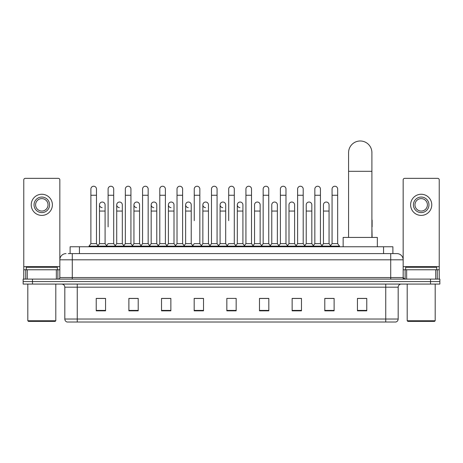 <?xml version="1.0" encoding="UTF-8"?>
<svg xmlns="http://www.w3.org/2000/svg" width="463" height="463" viewBox="0 0 463 463"><rect width="100%" height="100%" fill="white"/><g stroke="black" fill="none" stroke-linecap="round" stroke-linejoin="round"><path stroke-width="0.69" d="M70.11 253.597L70.11 246.756L392.89 246.756L392.89 253.597M68.385 253.597L394.76 253.597M68.24 253.597L72.286 253.597L72.286 259.812L59.843 259.812L59.843 277.54A1.557 1.557 0 0 1 58.292 279.096M66.064 253.597A6.222 6.222 0 0 0 59.843 259.812L59.843 179.893A1.557 1.557 0 0 0 58.292 178.342L25.326 178.342A1.557 1.557 0 0 0 23.769 179.893L23.769 269.767L27.271 269.767L27.271 279.096M396.936 253.597A6.222 6.222 0 0 1 403.157 259.812L390.714 259.812L390.714 253.597L396.843 253.597M435.729 279.096L435.729 269.767L439.231 269.767L439.231 279.096L439.231 179.893A1.557 1.557 0 0 0 437.674 178.342L404.708 178.342A1.557 1.557 0 0 0 403.157 179.893L403.157 277.54L404.708 279.096M32.479 279.096L23.15 279.096L23.15 281.579L32.479 281.579L23.15 281.579L23.15 284.068L32.479 284.068L32.479 281.579L430.521 281.579L32.479 281.579L32.479 279.096L430.521 279.096L430.521 281.579L439.85 281.579L430.521 281.579L430.521 284.068L32.479 284.068M439.85 279.096L439.85 281.579L439.85 279.096L430.521 279.096M398.18 319.024C398.093 320.512 397.347 321.507 395.94 322.011L385.743 322.011L385.743 319.024L398.18 319.024L398.18 287.182A3.108 3.108 0 0 1 401.288 284.068M385.743 322.011L67.06 322.011A3.108 3.108 0 0 1 64.82 319.024L64.82 287.182C64.635 285.289 63.599 284.253 61.712 284.068M366.771 310.841L366.771 298.404L357.442 298.404L357.442 310.841L366.771 310.841M334.118 310.841L334.118 298.404L324.789 298.404L324.789 310.841L334.118 310.841M301.471 310.841L301.471 298.404L292.141 298.404L292.141 310.841L301.471 310.841M268.818 310.841L268.818 298.404L259.488 298.404L259.488 310.841L268.818 310.841M105.558 310.841L105.558 298.404L96.229 298.404L96.229 310.841L105.558 310.841M138.211 310.841L138.211 298.404L128.882 298.404L128.882 310.841L138.211 310.841M170.859 310.841L170.859 298.404L161.529 298.404L161.529 310.841L170.859 310.841M203.512 310.841L203.512 298.404L194.182 298.404L194.182 310.841L203.512 310.841M236.165 310.841L236.165 298.404L226.835 298.404L226.835 310.841L236.165 310.841M439.85 284.068L439.85 281.579L439.85 284.068L430.521 284.068M297.304 298.467L294.908 298.467M331.757 298.467L329.361 298.467M202.551 298.467L200.155 298.404M168.092 298.467L165.696 298.467M133.639 298.467L131.243 298.467M96.229 298.467L105.402 298.467M99.18 298.467L96.79 298.467M262.845 298.404L260.449 298.467M228.392 298.404L234.608 298.404M203.512 298.467L194.182 298.467M170.859 298.467L161.529 298.467M138.211 298.467L128.882 298.467M268.818 298.467L259.488 298.467M301.471 298.467L292.141 298.467M334.118 298.467L324.789 298.467M366.771 298.467L357.442 298.467M56.347 279.096L56.347 269.767L27.271 269.767M56.347 269.767L59.843 269.767M23.769 279.096L23.769 269.767M41.809 197.059A7.773 7.773 0 0 0 34.036 204.837A7.773 7.773 0 0 0 41.809 212.61A7.773 7.773 0 0 0 49.582 204.837A7.773 7.773 0 0 0 41.809 197.059M41.809 198.615A6.222 6.222 0 0 0 35.587 204.837A6.222 6.222 0 0 0 41.809 211.053A6.222 6.222 0 0 0 48.03 204.837A6.222 6.222 0 0 0 41.809 198.615M41.809 215.405A10.574 10.574 0 0 0 52.383 204.837A10.574 10.574 0 0 0 41.809 194.263A10.574 10.574 0 0 0 31.235 204.837A10.574 10.574 0 0 0 41.809 215.405M55.178 321.386L28.434 321.386L27.815 320.766L55.803 320.766L55.178 321.386M27.815 284.068L27.815 320.766M55.803 284.068L55.803 320.766M57.354 269.767L57.354 267.278L26.258 267.278L26.258 269.767M348.581 237.426L348.581 152.651A11.662 11.662 0 0 1 360.243 140.989A11.662 11.662 0 0 1 371.905 152.651A11.662 11.662 0 0 0 360.243 140.989M371.905 237.426L371.905 152.651M377.345 246.756L377.345 237.426L343.141 237.426L343.141 246.756M90.881 195.259L96.478 195.259L96.478 243.642L90.881 243.642L90.881 189.037A2.801 2.801 0 0 1 93.856 186.242A2.801 2.801 0 0 1 96.478 189.037A2.801 2.801 0 0 0 93.856 186.242M90.881 243.642L89.012 246.131L89.012 246.756M96.478 243.642L98.341 246.131L89.012 246.131M108.105 226.853L108.105 195.259L113.707 195.259L113.707 243.642L108.105 243.642L106.241 246.131L98.341 246.131L98.341 246.756M108.105 195.259L108.105 189.037A2.801 2.801 0 0 1 111.079 186.242A2.801 2.801 0 0 1 113.707 189.037A2.801 2.801 0 0 0 111.079 186.242M116.722 243.642L116.722 211.053L122.319 211.053L122.319 243.642L116.722 243.642L115.212 245.656L113.707 243.642L115.571 246.131L106.241 246.131L106.241 246.756M125.334 243.642L125.334 195.259L130.931 195.259L130.931 243.642L125.334 243.642L123.471 246.131L115.571 246.131L115.571 246.756M125.334 195.259L125.334 189.037A2.801 2.801 0 0 1 128.309 186.242A2.801 2.801 0 0 1 130.931 189.037A2.801 2.801 0 0 0 128.309 186.242M130.931 226.853L130.931 243.642L132.8 246.131L123.471 246.131L123.471 246.756M142.563 243.642L142.563 195.259L148.16 195.259L148.16 243.642L142.563 243.642L140.694 246.131L132.8 246.131L132.8 246.756M142.563 195.259L142.563 189.037A2.801 2.801 0 0 1 145.538 186.242A2.801 2.801 0 0 1 148.16 189.037A2.801 2.801 0 0 0 145.538 186.242M148.16 243.642L150.024 246.131L140.694 246.131L140.694 246.756M159.793 243.642L159.793 195.259L165.389 195.259L165.389 243.642L159.793 243.642L157.924 246.131L150.024 246.131L150.024 246.756M159.793 195.259L159.793 189.037A2.801 2.801 0 0 1 162.762 186.242A2.801 2.801 0 0 1 165.389 189.037A2.801 2.801 0 0 0 162.762 186.242M165.389 220.631L165.389 243.642L167.253 246.131L157.924 246.131L157.924 246.756M177.016 243.642L177.016 195.259L182.613 195.259L182.613 243.642L177.016 243.642L175.153 246.131L167.253 246.131L167.253 246.756M177.016 195.259L177.016 189.037A2.801 2.801 0 0 1 179.991 186.242A2.801 2.801 0 0 1 182.613 189.037A2.801 2.801 0 0 0 179.991 186.242M182.613 243.642L184.482 246.131L175.153 246.131L175.153 246.756M194.246 220.631L194.246 195.259L199.842 195.259L199.842 243.642L194.246 243.642L192.382 246.131L184.482 246.131L184.482 246.756M194.246 195.259L194.246 189.037A2.801 2.801 0 0 1 197.221 186.242A2.801 2.801 0 0 1 199.842 189.037A2.801 2.801 0 0 0 197.221 186.242M199.842 220.631L199.842 243.642L201.712 246.131L192.382 246.131L192.382 246.756M211.475 243.642L211.475 195.259L217.072 195.259L217.072 243.642L211.475 243.642L209.606 246.131L201.712 246.131L201.712 246.756M211.475 195.259L211.475 189.037A2.801 2.801 0 0 1 214.45 186.242A2.801 2.801 0 0 1 217.072 189.037A2.801 2.801 0 0 0 214.45 186.242M217.072 243.642L218.935 246.131L209.606 246.131L209.606 246.756M228.699 220.631L228.699 195.259L234.301 195.259L234.301 243.642L228.699 243.642L226.835 246.131L218.935 246.131L218.935 246.756M228.699 195.259L228.699 189.037A2.801 2.801 0 0 1 231.674 186.242A2.801 2.801 0 0 1 234.301 189.037A2.801 2.801 0 0 0 231.674 186.242M234.301 243.642L236.165 246.131L226.835 246.131L226.835 246.756M242.913 243.642L242.913 211.053L237.316 211.053L237.316 243.642L242.913 243.642L244.423 245.656L245.928 243.642L245.928 195.259L251.525 195.259L251.525 243.642L245.928 243.642L244.065 246.131L236.165 246.131L236.165 246.756M245.928 195.259L245.928 189.037A2.801 2.801 0 0 1 248.903 186.242A2.801 2.801 0 0 1 251.525 189.037A2.801 2.801 0 0 0 248.903 186.242M254.54 243.642L254.54 211.053L260.142 211.053L260.142 243.642L254.54 243.642L253.035 245.656L251.525 243.642L253.394 246.131L244.065 246.131L244.065 246.756M260.142 243.642L261.647 245.656L263.158 243.642L263.158 195.259L268.754 195.259L268.754 243.642L263.158 243.642L261.288 246.131L253.394 246.131L253.394 246.756M263.158 195.259L263.158 189.037A2.801 2.801 0 0 1 266.132 186.242A2.801 2.801 0 0 1 268.754 189.037A2.801 2.801 0 0 0 266.132 186.242M271.769 243.642L271.769 211.053L277.366 211.053L277.366 243.642L271.769 243.642L270.265 245.656L268.754 243.642L270.618 246.131L261.288 246.131L261.288 246.756M277.366 243.642L278.876 245.656L280.387 243.642L280.387 195.259L285.984 195.259L285.984 243.642L280.387 243.642L278.518 246.131L270.618 246.131L270.618 246.756M280.387 195.259L280.387 189.037A2.801 2.801 0 0 1 283.362 186.242A2.801 2.801 0 0 1 285.984 189.037A2.801 2.801 0 0 0 283.362 186.242M288.999 243.642L288.999 211.053L294.595 211.053L294.595 243.642L288.999 243.642L287.488 245.656L285.984 243.642L287.847 246.131L278.518 246.131L278.518 246.756M294.595 243.642L296.106 245.656L297.611 243.642L297.611 195.259L303.207 195.259L303.207 243.642L297.611 243.642L295.747 246.131L287.847 246.131L287.847 246.756M297.611 195.259L297.611 189.037A2.801 2.801 0 0 1 300.585 186.242A2.801 2.801 0 0 1 303.207 189.037A2.801 2.801 0 0 0 300.585 186.242M306.228 243.642L306.228 211.053L311.825 211.053L311.825 243.642L306.228 243.642L304.718 245.656L303.207 243.642L305.076 246.131L295.747 246.131L295.747 246.756M311.825 243.642L313.329 245.656L314.84 243.642L314.84 195.259L320.437 195.259L320.437 243.642L314.84 243.642L312.976 246.131L305.076 246.131L305.076 246.756M314.84 195.259L314.84 189.037A2.801 2.801 0 0 1 317.815 186.242A2.801 2.801 0 0 1 320.437 189.037A2.801 2.801 0 0 0 317.815 186.242M323.452 243.642L323.452 211.053L329.054 211.053L329.054 243.642L323.452 243.642L321.947 245.656L320.437 243.642L322.306 246.131L312.976 246.131L312.976 246.756M332.069 243.642L332.069 195.259L337.666 195.259L337.666 243.642L332.069 243.642L330.2 246.131L322.306 246.131L322.306 246.756M332.069 195.259L332.069 189.037A2.801 2.801 0 0 1 335.044 186.242A2.801 2.801 0 0 1 337.666 189.037A2.801 2.801 0 0 0 335.044 186.242M337.666 243.642L339.529 246.131L330.2 246.131L330.2 246.756M339.529 246.131L339.529 246.756M102.115 207.627A2.801 2.801 0 0 1 99.493 204.837A2.801 2.801 0 0 1 102.468 202.042A2.801 2.801 0 0 1 105.089 204.837L105.089 211.053L99.493 211.053L99.493 204.837M105.089 211.053L105.089 243.642L99.493 243.642L99.493 211.053M99.493 243.642L97.982 245.656M105.089 243.642L106.6 245.656M119.344 207.627A2.801 2.801 0 0 1 116.722 204.837A2.801 2.801 0 0 1 119.697 202.042A2.801 2.801 0 0 1 122.319 204.837L122.319 211.053M122.319 243.642L123.829 245.656M136.573 207.627A2.801 2.801 0 0 1 133.946 204.837A2.801 2.801 0 0 1 136.921 202.042A2.801 2.801 0 0 1 139.548 204.837L139.548 211.053L133.946 211.053L133.946 204.837M139.548 211.053L139.548 243.642L133.946 243.642L133.946 211.053M133.946 243.642L132.441 245.656M139.548 243.642L141.053 245.656M153.797 207.627A2.801 2.801 0 0 1 151.175 204.837A2.801 2.801 0 0 1 154.15 202.042A2.801 2.801 0 0 1 156.772 204.837L156.772 211.053L151.175 211.053L151.175 204.837M156.772 211.053L156.772 243.642L151.175 243.642L151.175 211.053M151.175 243.642L149.671 245.656M156.772 243.642L158.282 245.656M171.026 207.627A2.801 2.801 0 0 1 168.405 204.837A2.801 2.801 0 0 1 171.379 202.042A2.801 2.801 0 0 1 174.001 204.837L174.001 211.053L168.405 211.053L168.405 204.837M174.001 211.053L174.001 243.642L168.405 243.642L168.405 211.053M168.405 243.642L166.894 245.656M174.001 243.642L175.512 245.656M188.256 207.627A2.801 2.801 0 0 1 185.634 204.837A2.801 2.801 0 0 1 188.609 202.042A2.801 2.801 0 0 1 191.231 204.837L191.231 211.053L185.634 211.053L185.634 204.837M191.231 211.053L191.231 243.642L185.634 243.642L185.634 211.053M185.634 243.642L184.124 245.656M191.231 243.642L192.735 245.656M205.485 207.627A2.801 2.801 0 0 1 202.858 204.837A2.801 2.801 0 0 1 205.832 202.042A2.801 2.801 0 0 1 208.46 204.837L208.46 211.053L202.858 211.053L202.858 204.837M208.46 211.053L208.46 243.642L202.858 243.642L202.858 211.053M202.858 243.642L201.353 245.656M208.46 243.642L209.965 245.656M222.709 207.627A2.801 2.801 0 0 1 220.087 204.837A2.801 2.801 0 0 1 223.062 202.042A2.801 2.801 0 0 1 225.684 204.837L225.684 211.053L220.087 211.053L220.087 204.837M225.684 211.053L225.684 243.642L220.087 243.642L220.087 211.053M220.087 243.642L218.577 245.656M225.684 243.642L227.194 245.656M239.938 207.627A2.801 2.801 0 0 1 237.316 204.837A2.801 2.801 0 0 1 240.291 202.042A2.801 2.801 0 0 1 242.913 204.837L242.913 211.053M237.316 243.642L235.806 245.656M254.54 211.053L254.54 204.837A2.801 2.801 0 0 1 257.515 202.042A2.801 2.801 0 0 1 260.142 204.837L260.142 211.053M271.769 211.053L271.769 204.837A2.801 2.801 0 0 1 274.744 202.042A2.801 2.801 0 0 1 277.366 204.837L277.366 211.053M288.999 211.053L288.999 204.837A2.801 2.801 0 0 1 291.974 202.042A2.801 2.801 0 0 1 294.595 204.837L294.595 211.053M306.228 211.053L306.228 204.837A2.801 2.801 0 0 1 309.203 202.042A2.801 2.801 0 0 1 311.825 204.837L311.825 211.053M323.452 211.053L323.452 204.837A2.801 2.801 0 0 1 326.427 202.042A2.801 2.801 0 0 1 329.054 204.837L329.054 211.053M329.054 243.642L330.559 245.656M372.119 237.426L371.905 226.853M371.905 219.549A2.801 2.801 0 0 1 372.119 220.631L372.119 226.853M435.729 269.767L406.653 269.767L406.653 279.096M403.157 269.767L406.653 269.767M403.157 279.096L403.157 277.54L390.714 277.54L390.714 259.812L72.286 259.812L72.286 277.54L390.714 277.54L390.714 279.096M421.191 197.059A7.773 7.773 0 0 0 413.418 204.837A7.773 7.773 0 0 0 421.191 212.61A7.773 7.773 0 0 0 428.964 204.837A7.773 7.773 0 0 0 421.191 197.059M421.191 198.615A6.222 6.222 0 0 0 414.97 204.837A6.222 6.222 0 0 0 421.191 211.053A6.222 6.222 0 0 0 427.413 204.837A6.222 6.222 0 0 0 421.191 198.615M421.191 215.405A10.574 10.574 0 0 0 431.765 204.837A10.574 10.574 0 0 0 421.191 194.263A10.574 10.574 0 0 0 410.617 204.837A10.574 10.574 0 0 0 421.191 215.405M434.566 321.386L407.822 321.386L407.197 320.766L435.185 320.766L434.566 321.386M407.197 284.068L407.197 320.766M435.185 284.068L435.185 320.766M436.742 269.767L436.742 267.278L405.646 267.278L405.646 269.767M79.439 253.597L79.439 246.756M383.561 253.597L383.561 246.756M72.286 279.096L72.286 277.54L59.843 277.54M385.743 284.068L385.743 287.182L64.82 287.182M398.18 287.182L385.743 287.182L385.743 319.024L77.257 319.024L77.257 322.011M64.82 319.024L77.257 319.024L77.257 284.068M236.165 310.413L226.835 310.413M203.512 310.413L194.182 310.413M170.859 310.413L161.529 310.413M138.211 310.413L128.882 310.413M105.558 310.413L96.229 310.413M268.818 310.413L259.488 310.413M301.471 310.413L292.141 310.413M334.118 310.413L324.789 310.413M366.771 310.413L357.442 310.413M59.843 266.653L23.769 266.653M59.82 277.812L59.82 269.767M57.875 269.767L57.875 279.096M23.798 269.767L23.798 279.096M25.737 279.096L25.737 269.767M348.581 171.31L371.905 171.31M439.231 266.653L403.157 266.653M439.202 279.096L439.202 269.767M437.263 269.767L437.263 279.096M403.18 269.767L403.18 277.812M405.125 279.096L405.125 269.767M96.478 195.259L96.478 189.037M113.707 195.259L113.707 189.037M130.931 195.259L130.931 189.037M148.16 195.259L148.16 189.037M165.389 195.259L165.389 189.037M182.613 195.259L182.613 189.037M199.842 195.259L199.842 189.037M217.072 195.259L217.072 189.037M234.301 195.259L234.301 189.037M251.525 195.259L251.525 189.037M268.754 195.259L268.754 189.037M285.984 195.259L285.984 189.037M303.207 195.259L303.207 189.037M320.437 195.259L320.437 189.037M337.666 195.259L337.666 189.037M116.722 211.053L116.722 204.837M237.316 211.053L237.316 204.837M159.793 226.853L159.793 220.631M177.016 226.853L177.016 220.631M182.613 226.853L182.613 220.631"/></g></svg>
